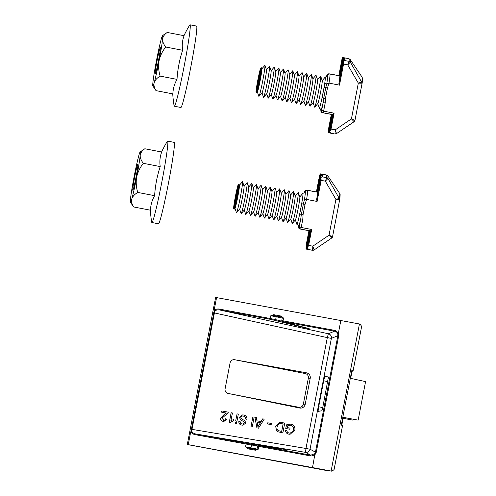 <?xml version="1.0" encoding="UTF-8"?>
<svg xmlns="http://www.w3.org/2000/svg" width="496" height="496" viewBox="0 0 496 496"><rect width="100%" height="100%" fill="white"/><g stroke="black" fill="none" stroke-linecap="round" stroke-linejoin="round"><path stroke-width="0.74" d="M327.744 381.598L323.69 380.816L324.818 376.197L328.439 377.028L322.877 406.875L321.929 410.744L318.035 411.42L318.686 406.788L322.741 407.576M223.392 420.211C224.545 420.397 225.277 419.932 225.581 418.816L226.815 419.182L223.925 421.426L223.107 421.34C221.309 420.949 220.478 419.852 220.615 418.054L224.105 414.557L226.399 413.112L221.613 412.188L221.855 410.936L228.296 412.17L227.993 413.019L221.91 418.283L223.851 420.261M223.349 420.211C224.508 420.397 225.24 419.932 225.544 418.81L225.581 418.816M233.498 419.597L233.275 420.757L230.101 422.679L229.251 422.524L231.136 412.728L232.432 412.97L230.962 420.608L233.498 419.597L230.925 420.602M235.656 421.023L237.076 413.869L238.328 414.11L236.952 421.265L235.656 421.023L237.076 413.869M235.147 423.665L235.433 422.406L236.685 422.648L236.443 423.906L235.147 423.665L235.433 422.406M242.78 424.03L244.404 422.89L244.218 421.96L240.628 419.901L239.382 417.204L242.668 414.892L243.536 414.985C245.979 415.431 247.12 416.869 246.958 419.294L245.539 419.027C245.644 417.44 244.906 416.473 243.344 416.125L242.786 416.063L243.344 416.125M242.792 425.19L241.887 425.097C239.804 424.737 238.774 423.541 238.818 421.507L240.238 421.774C240.207 423.026 240.827 423.751 242.091 423.956L242.798 424.037L244.404 422.89M250.957 426.715L252.886 416.919L254.138 417.161L252.253 426.957L250.957 426.715L252.886 416.919M261.063 421.625L262.756 418.829L264.256 419.114L258.484 428.16L256.928 427.862L254.932 417.31L256.395 417.595L256.928 420.825L261.101 421.631L262.793 418.829M258.484 428.16L256.891 427.862L254.932 417.31M289.8 429.257L285.789 428.482L286.483 424.855L290.823 424.111C293.93 424.898 295.275 426.876 294.853 430.051L290.086 434.298L288.994 434.18C286.911 433.808 285.764 432.593 285.56 430.522L286.886 430.447C287.01 431.904 287.798 432.772 289.242 433.058L290.036 433.144L292.721 431.718L293.465 429.834C293.93 427.453 293.012 425.928 290.724 425.264L287.742 425.76L287.389 427.614L290.017 428.122L289.8 429.257L285.746 428.482L286.446 424.855L289.825 424.006M290.067 434.298L288.957 434.18C286.868 433.808 285.721 432.593 285.522 430.522L286.886 430.447M290.017 433.144L292.683 431.718L293.421 429.834C293.886 427.447 292.975 425.928 290.681 425.264L290.005 425.19M306.478 372.818A4.706 4.7 -88.9 0 1 310.211 378.33L308.351 378.163A3.949 3.943 91.1 0 0 305.226 373.538L306.478 372.818L234.713 359.736A3.949 3.943 -88.9 0 0 230.094 362.867L225.091 388.839A3.949 3.943 -88.9 0 0 228.222 393.464L298.735 407.272A3.949 3.943 91.1 0 0 303.347 404.141L305.207 404.308A4.706 4.7 -88.9 0 1 299.702 408.034L228.222 393.464M310.211 378.33L305.207 404.308M282.863 432.865L277.816 431.743L276.526 430.77L275.764 426.473L280.011 422.251L284.747 423.069L282.863 432.865L277.772 431.743L276.483 430.77L275.726 426.467L279.992 422.251M267.499 423.913L267.759 422.784L271.393 423.485L271.176 424.619L267.499 423.913L267.759 422.784M324.961 470.214A1.972 1.972 -82 0 1 324.874 470.202A1.972 1.972 0 0 0 324.961 470.214L331.948 471.2L334.068 469.607L342.612 425.227L341.341 424.898L351.794 370.624L353.09 370.816L361.634 326.436L360.189 324.111L215.617 297.433L187.296 444.521L324.874 470.202L331.867 471.188L331.117 471.045L359.445 323.95M352.408 370.444L350.585 378.355M343.083 417.316L341.794 425.562M308.351 378.163L303.347 404.141M234.713 359.736L305.226 373.538M328.426 377.016L324.818 376.197M191.034 431.16L191.679 431.043C192.318 432.555 193.601 433.523 195.517 433.938A0.787 0.527 100.4 0 0 194.872 434.608C192.888 434.161 191.611 433.008 191.034 431.16L214.191 310.905C215.413 309.386 217.031 308.766 219.046 309.051L270.27 318.5L270.797 315.76L273.674 314.681A0.787 0.527 100.4 0 0 274.04 315.561L282.044 317.161M273.674 314.681L281.288 316.088L283.563 318.11L281.654 316.969L274.04 315.561L270.797 315.76L276.179 316.795L275.633 319.641L281.846 321.222M338.408 333.114L338.687 335.835L337.869 335.68L331.39 338.371L310.05 449.215L315.444 452.141L337.869 335.68L337.813 333.938L338.408 333.114L340.882 320.249M214.136 310.198L216.616 297.333M331.117 471.045L312.511 467.573L314.935 454.007C313.714 455.526 312.096 456.14 310.081 455.855L258.856 446.412L258.329 449.153L255.452 450.225A0.787 0.527 -79.6 0 1 256.116 449.556L256.116 449.556A0.787 0.527 -79.6 0 1 256.122 449.556L248.502 448.148A0.787 0.527 -79.6 0 1 248.508 448.155L256.11 449.556L258.329 449.153L257.046 448.93L256.265 449.568M312.511 467.573L188.244 444.658L190.718 431.799M255.452 450.225L247.839 448.824L245.563 446.797L248.508 448.155M188.244 444.658L187.296 444.521M323.69 380.816L318.686 406.788M337.813 333.938C337.305 332.45 336.238 331.526 334.608 331.173L283.39 321.73C282.156 321.507 282.05 321.538 283.067 321.811L308.252 328.371C309.603 328.736 309.461 328.774 307.824 328.482L270.624 319.374L219.399 309.926C217.459 309.628 215.909 310.062 214.749 311.246L191.989 429.375L305.97 448.465L327.317 337.621L213.602 312.765M310.081 455.855A0.787 0.527 100.4 0 1 310.732 455.179L305.517 452.364L195.517 433.938L246.741 443.381L278.833 448.279L284.94 449.407L259.507 445.737L310.732 455.179L314.743 453.735L314.935 454.007M299.702 408.034L298.735 407.272M353.245 419.238L353.065 420.174L342.903 418.271M353.065 420.174L342.903 418.246M350.312 378.299L365.571 381.622L358.149 420.149L342.81 417.266M358.149 420.149L342.817 417.241M214.191 310.905L214.749 311.246M219.046 309.051A0.787 0.527 100.4 0 0 219.399 309.926L328.358 333.771L334.608 331.173A0.787 0.527 100.4 0 1 334.261 330.299C336.238 330.751 337.516 331.898 338.092 333.752M247.839 448.824A0.787 0.527 -79.6 0 1 248.502 448.148L248.496 448.148M281.288 316.088A0.787 0.527 100.4 0 0 281.654 316.969L281.759 316.994M283.148 423.931L280.091 423.417L278.69 423.789L277.14 426.758C276.718 428.265 277.053 429.542 278.138 430.571L281.697 431.47L283.148 423.931L280.066 423.417M281.66 431.464L283.111 423.931M271.176 424.619L267.542 423.913M258.943 425.202L260.468 422.679L257.126 422.034L257.926 426.882L260.425 422.679L257.126 422.04M257.883 426.882L258.9 425.196M252.253 426.957L250.995 426.715M244.447 422.89L244.261 421.96L240.665 419.901L239.382 417.204M239.425 417.204L242.668 414.892M246.958 419.294L245.582 419.027C245.681 417.44 244.95 416.473 243.381 416.125C242.135 415.853 241.279 416.274 240.82 417.403L241.608 418.928L244.807 420.67L245.842 423.069L242.811 425.19L241.887 425.097M241.93 425.097C239.841 424.737 238.818 423.541 238.855 421.507M236.443 423.906L235.191 423.665M236.952 421.265L235.699 421.023M230.101 422.679L229.251 422.524M229.295 422.524L231.179 412.728M223.882 421.426L223.144 421.34C221.346 420.949 220.515 419.852 220.652 418.054L224.142 414.557L226.399 413.112M226.443 413.118L221.613 412.188M221.656 412.195L221.898 410.936M233.709 208.556A12.239 0.62 -79.1 0 0 236.654 196.546A12.239 0.62 -79.1 0 0 238.34 184.518A12.239 0.62 -79.1 0 0 238.309 184.524A12.239 0.62 -79.1 0 0 235.414 196.416A12.239 0.62 -79.1 0 0 233.678 208.531A12.239 0.62 -79.1 0 0 233.709 208.556M238.309 184.524L238.954 184.09A12.791 0.645 100.9 0 1 238.979 184.084A12.791 0.645 100.9 0 1 239.035 184.14A12.791 0.645 100.9 0 1 237.2 196.763A12.791 0.645 100.9 0 1 234.205 209.157A12.791 0.645 100.9 0 1 234.143 209.2A12.791 0.645 100.9 0 1 234.112 209.176L233.678 208.531M234.205 209.157L235.03 208.202A11.687 0.589 -79.1 0 0 237.764 196.869A11.687 0.589 -79.1 0 0 239.444 185.337L239.035 184.14M234.961 208.283L236.456 212.641A15.791 0.8 -79.1 0 0 236.524 212.716A15.791 0.8 -79.1 0 0 236.598 212.666A15.791 0.8 -79.1 0 0 240.293 197.358A15.791 0.8 -79.1 0 0 242.563 181.772A15.791 0.8 -79.1 0 0 242.494 181.703A15.791 0.8 -79.1 0 0 242.42 181.747L239.413 185.237M236.598 212.666L239.673 209.101A11.687 0.589 -79.1 0 0 242.414 197.768A11.687 0.589 -79.1 0 0 244.088 186.229L242.563 181.772M239.605 209.182L241.106 213.54A15.791 0.8 -79.1 0 0 241.168 213.615A15.791 0.8 -79.1 0 0 241.242 213.565A15.791 0.8 -79.1 0 0 244.937 198.257A15.791 0.8 -79.1 0 0 247.206 182.671A15.791 0.8 -79.1 0 0 247.144 182.596A15.791 0.8 -79.1 0 0 247.07 182.646L244.057 186.136M241.242 213.565L244.323 209.994A11.687 0.589 -79.1 0 0 247.058 198.667A11.687 0.589 -79.1 0 0 248.738 187.128L247.206 182.671M244.255 210.075L245.749 214.433A15.791 0.8 -79.1 0 0 245.818 214.508A15.791 0.8 -79.1 0 0 245.886 214.464A15.791 0.8 -79.1 0 0 249.587 199.15A15.791 0.8 -79.1 0 0 251.85 183.57A15.791 0.8 -79.1 0 0 251.788 183.495A15.791 0.8 -79.1 0 0 251.714 183.539L248.701 187.029M245.886 214.464L248.967 210.893A11.687 0.589 -79.1 0 0 251.708 199.559A11.687 0.589 -79.1 0 0 253.382 188.027L251.85 183.57M248.899 210.974L250.399 215.332A15.791 0.8 -79.1 0 0 250.461 215.407A15.791 0.8 -79.1 0 0 250.536 215.357A15.791 0.8 -79.1 0 0 254.231 200.049A15.791 0.8 -79.1 0 0 256.5 184.462A15.791 0.8 -79.1 0 0 256.432 184.388A15.791 0.8 -79.1 0 0 256.358 184.438L253.351 187.928M250.536 215.357L253.617 211.792A11.687 0.589 -79.1 0 0 256.351 200.458A11.687 0.589 -79.1 0 0 258.025 188.92L256.5 184.462M253.549 211.866L255.043 216.231A15.791 0.8 -79.1 0 0 255.105 216.306A15.791 0.8 -79.1 0 0 255.18 216.256A15.791 0.8 -79.1 0 0 258.881 200.948A15.791 0.8 -79.1 0 0 261.144 185.361A15.791 0.8 -79.1 0 0 261.082 185.287A15.791 0.8 -79.1 0 0 261.008 185.337L257.994 188.827M255.18 216.256L258.261 212.685A11.687 0.589 -79.1 0 0 260.995 201.357A11.687 0.589 -79.1 0 0 262.675 189.819L261.144 185.361M258.193 212.765L259.687 217.124A15.791 0.8 -79.1 0 0 259.755 217.198A15.791 0.8 -79.1 0 0 259.83 217.155A15.791 0.8 -79.1 0 0 263.525 201.841A15.791 0.8 -79.1 0 0 265.788 186.26A15.791 0.8 -79.1 0 0 265.726 186.186A15.791 0.8 -79.1 0 0 265.651 186.229L262.638 189.72M259.83 217.155L262.905 213.584A11.687 0.589 -79.1 0 0 265.645 202.25A11.687 0.589 -79.1 0 0 267.319 190.718L265.788 186.26M262.837 213.664L264.337 218.023A15.791 0.8 -79.1 0 0 264.399 218.097A15.791 0.8 -79.1 0 0 264.473 218.048A15.791 0.8 -79.1 0 0 268.169 202.74A15.791 0.8 -79.1 0 0 270.438 187.153A15.791 0.8 -79.1 0 0 270.37 187.079A15.791 0.8 -79.1 0 0 270.301 187.128L267.288 190.619M264.473 218.048L267.555 214.483A11.687 0.589 -79.1 0 0 270.289 203.149A11.687 0.589 -79.1 0 0 271.969 191.611L270.438 187.153M267.487 214.557L268.981 218.922A15.791 0.8 -79.1 0 0 269.043 218.996A15.791 0.8 -79.1 0 0 269.117 218.947A15.791 0.8 -79.1 0 0 272.819 203.639A15.791 0.8 -79.1 0 0 275.082 188.052A15.791 0.8 -79.1 0 0 275.02 187.978A15.791 0.8 -79.1 0 0 274.945 188.027L271.932 191.512M269.117 218.947L272.199 215.376A11.687 0.589 -79.1 0 0 274.933 204.048A11.687 0.589 -79.1 0 0 276.613 192.51L275.082 188.052M272.13 215.456L273.625 219.815A15.791 0.8 -79.1 0 0 273.693 219.889A15.791 0.8 -79.1 0 0 273.767 219.846A15.791 0.8 -79.1 0 0 277.462 204.532A15.791 0.8 -79.1 0 0 279.725 188.951A15.791 0.8 -79.1 0 0 279.663 188.877A15.791 0.8 -79.1 0 0 279.589 188.92L276.582 192.411M273.767 219.846L276.842 216.275A11.687 0.589 -79.1 0 0 279.583 204.941A11.687 0.589 -79.1 0 0 281.257 193.409L279.725 188.951M276.774 216.355L278.275 220.714A15.791 0.8 -79.1 0 0 278.337 220.788A15.791 0.8 -79.1 0 0 278.411 220.739A15.791 0.8 -79.1 0 0 282.106 205.431A15.791 0.8 -79.1 0 0 284.375 189.844A15.791 0.8 -79.1 0 0 284.307 189.77A15.791 0.8 -79.1 0 0 284.239 189.819L281.226 193.31M278.411 220.739L281.492 217.174A11.687 0.589 -79.1 0 0 284.227 205.84A11.687 0.589 -79.1 0 0 285.907 194.302L284.375 189.844M281.424 217.248L282.918 221.613A15.791 0.8 -79.1 0 0 282.987 221.681A15.791 0.8 -79.1 0 0 283.055 221.638A15.791 0.8 -79.1 0 0 286.756 206.33A15.791 0.8 -79.1 0 0 289.019 190.743A15.791 0.8 -79.1 0 0 288.957 190.669A15.791 0.8 -79.1 0 0 288.883 190.718L285.87 194.203M283.055 221.638L286.136 218.066A11.687 0.589 -79.1 0 0 288.877 206.739A11.687 0.589 -79.1 0 0 290.551 195.201L289.019 190.743M286.068 218.147L287.568 222.506A15.791 0.8 -79.1 0 0 287.63 222.58A15.791 0.8 -79.1 0 0 287.705 222.53A15.791 0.8 -79.1 0 0 291.4 207.223A15.791 0.8 -79.1 0 0 293.669 191.642A15.791 0.8 -79.1 0 0 293.601 191.568A15.791 0.8 -79.1 0 0 293.527 191.611L290.52 195.102M287.705 222.53L290.78 218.965A11.687 0.589 -79.1 0 0 293.52 207.632A11.687 0.589 -79.1 0 0 295.194 196.1L293.669 191.642M290.718 219.046L292.212 223.405A15.791 0.8 -79.1 0 0 292.274 223.479A15.791 0.8 -79.1 0 0 292.349 223.429A15.791 0.8 -79.1 0 0 296.044 208.122A15.791 0.8 -79.1 0 0 298.313 192.535A15.791 0.8 -79.1 0 0 298.251 192.46A15.791 0.8 -79.1 0 0 298.177 192.51L295.163 196.001M292.349 223.429L295.43 219.864A11.687 0.589 -79.1 0 0 298.164 208.531A11.687 0.589 -79.1 0 0 299.844 196.993L298.313 192.535M295.362 219.939L296.856 224.304A15.791 0.8 -79.1 0 0 296.918 224.372A15.791 0.8 -79.1 0 0 299.689 213.981A15.791 0.8 -79.1 0 0 301.655 203.788A15.791 0.8 -79.1 0 0 302.901 193.359A15.791 0.8 -79.1 0 0 302.895 193.359A15.791 0.8 -79.1 0 0 302.82 193.409L299.807 196.893M304.742 192.69A17.769 0.899 100.9 0 1 305.201 191.797A1.972 1.972 -88.9 0 1 307.514 190.228A19.741 0.998 100.9 0 1 307.52 190.228A19.741 0.998 100.9 0 1 306.609 199.417L305.028 204.457L303.081 214.576L302.783 219.275L300.75 218.897L301.32 214.594A1.972 0.632 11.9 0 0 299.689 213.981L301.655 203.788A1.972 0.663 -170.1 0 0 303.403 203.8L304.463 199.609L306.609 199.417L317.093 201.444L316.677 199.535L320.943 177.388L322.208 176.861L326.697 177.636A38.297 1.941 -79.1 0 0 326.498 174.995A38.297 1.941 -79.1 0 0 326.48 174.995L327.844 175.894A37.721 1.91 100.9 0 1 327.955 178.43L339.227 198.369L339.475 197.941A1.972 1.581 7 0 1 339.81 199.014L339.81 199.014A1.972 1.581 7 0 1 339.785 199.144L339.382 199.491L335.922 199.423L325.326 181.17L326.672 177.723A1.972 1.829 -151.5 0 1 327.875 178.554L325.326 181.17L321.154 180.37L317.093 201.444M317.39 192.138L320.831 173.898L326.498 174.995M320.8 173.898L322.567 174.27L320.968 174.077L322.691 174.679L321.061 174.66L322.741 175.497L321.073 175.665L322.698 176.768L322.208 176.861M310.533 230.888L300.049 228.997L309.727 230.869L306.218 249.091L308.729 249.321L307.328 248.093L308.636 245.384L312.802 246.19L314.135 249.916A1.972 1.972 -88.9 0 1 312.988 250.251L312.988 250.251A1.972 1.972 -88.9 0 1 312.654 250.22L312.802 246.19L329.034 235.191L332.549 236.741A1.972 1.972 -88.9 0 1 331.725 237.993L329.034 235.191L335.922 199.423L339.227 198.369A1.972 1.786 81.1 0 1 339.382 199.491L339.785 199.144L339.382 199.491M306.317 249.11L306.683 249.178M320.701 173.879L317.192 192.095L307.532 190.235M320.968 174.077L317.502 192.603M321.061 174.66L317.452 193.911M321.073 175.665L317.198 196.28M321.154 180.37L320.943 177.388M307.328 248.093L310.713 230.646L311.693 229.487L308.636 245.384M309.659 230.857L306.243 248.955M306.15 248.378L309.461 230.814M306.137 247.374L309.268 230.776M319.901 174.871L316.535 191.971M309.07 230.739L306.261 245.694M311.965 250.195A38.297 1.941 -79.1 0 0 311.984 250.201A1.972 1.972 -88.9 0 0 312.331 250.238L314.142 249.91L331.725 237.999L314.135 249.916M339.475 197.941A22.686 1.147 -79.1 0 0 339.698 193.471C340.126 195.232 340.38 192.529 339.81 199.014L332.549 236.741M326.697 177.636A1.972 1.841 -176.6 0 1 327.955 178.43L327.875 178.554M303.081 214.576L301.32 214.594L303.403 203.8L305.028 204.457M296.918 224.372A15.791 0.8 -79.1 0 0 296.924 224.372L298.4 225.637M306.497 199.987L304.463 199.609A17.769 0.899 100.9 0 0 305.201 191.797L304.445 191.778C304.78 190.631 305.542 190.111 306.733 190.216M304.451 191.741L304.445 191.76C304.085 192.138 305.226 189.881 306.373 190.179L317.242 192.107M302.783 219.275L301.208 227.466L299.243 226.703L300.75 218.897A17.769 0.899 100.9 0 1 298.487 226.684L299.243 226.703C299.156 227.893 299.683 228.662 300.83 229.016L301.208 227.466L311.693 229.487M237.789 186.843L234.056 206.224L237.987 186.88M137.9 165.695A13.423 0.682 -79.1 0 0 137.9 163.922A13.423 0.682 -79.1 0 0 135.365 173.625A13.423 0.682 -79.1 0 0 132.816 188.511A13.423 0.682 -79.1 0 0 132.816 190.284A13.423 0.682 -79.1 0 0 135.358 180.587A13.423 0.682 -79.1 0 0 137.9 165.695M161.572 151.981A118.451 118.451 0 0 1 167.257 141.428A41.459 2.096 100.9 0 1 167.611 141.106A41.459 2.096 100.9 0 1 167.605 146.58A41.459 2.096 100.9 0 1 157.672 202.201A41.459 2.096 100.9 0 1 151.894 222.518A41.459 2.096 100.9 0 1 151.689 222.09A118.451 118.451 0 0 1 150.338 210.174M143.35 163.327C140.281 167.133 138.124 171.387 136.877 176.086L136.474 178.169C135.892 183.018 136.313 187.767 137.745 192.429C134.893 194.11 132.965 196.106 131.961 198.419L131.669 199.46C131.322 201.909 131.979 204.408 133.629 206.95L150.493 210.205A115.636 58.615 9.2 0 1 154.616 195.684A115.636 115.481 -88.9 0 1 160.214 166.582A115.636 56.866 -167.4 0 1 161.702 152.012L144.832 148.75C142.364 150.437 140.845 152.446 140.275 154.771L140.17 155.812C140.256 158.267 141.317 160.772 143.35 163.327L160.214 166.582M167.611 141.106L174.189 142.377A41.459 2.096 100.9 0 1 174.183 147.851A41.459 2.096 100.9 0 1 166.321 193.831A41.459 2.096 100.9 0 1 158.478 223.789L151.894 222.518M137.745 192.429L154.616 195.684M131.669 199.46A25.687 1.302 -79.1 0 1 130.429 202.281A25.687 1.302 -79.1 0 1 130.442 199.435L130.553 198.394A25.687 1.302 -79.1 0 1 133.839 178.12L134.242 176.037A25.687 1.302 -79.1 0 1 138.756 155.787L139.047 154.746A25.687 1.302 -79.1 0 1 140.157 151.906L144.832 148.75M133.629 206.95L130.429 202.281M131.961 198.419A25.687 1.302 -79.1 0 0 136.474 178.169M140.17 155.812A25.687 1.302 100.9 0 1 136.877 176.086M140.275 154.771A25.687 1.302 -79.1 0 0 140.157 151.906M160.301 49.389A13.423 0.682 -79.1 0 0 160.301 47.616A13.423 0.682 -79.1 0 0 157.759 57.319A13.423 0.682 -79.1 0 0 155.211 72.205A13.423 0.682 -79.1 0 0 155.211 73.978A13.423 0.682 -79.1 0 0 157.753 64.275A13.423 0.682 -79.1 0 0 160.301 49.389M183.966 35.675A118.451 118.451 0 0 1 189.652 25.122A41.459 2.096 100.9 0 1 190.005 24.8A41.459 2.096 100.9 0 1 189.999 30.275A41.459 2.096 100.9 0 1 180.073 85.895A41.459 2.096 100.9 0 1 174.288 106.212A41.459 2.096 100.9 0 1 174.084 105.778A118.451 118.451 0 0 1 172.732 93.868M165.745 47.021C162.682 50.828 160.524 55.081 159.272 59.78L158.875 61.864C158.286 66.712 158.708 71.461 160.146 76.117C157.294 77.804 155.366 79.8 154.361 82.113L154.064 83.154C153.723 85.603 154.374 88.102 156.023 90.644L172.893 93.899A115.636 58.615 9.2 0 1 177.01 79.372A115.636 115.481 -88.9 0 1 182.615 50.276A115.636 56.866 -167.4 0 1 184.097 35.7L167.233 32.445C164.765 34.131 163.246 36.14 162.669 38.465L162.564 39.506C162.651 41.962 163.711 44.46 165.745 47.021L182.615 50.276M190.005 24.8L196.59 26.071A41.459 2.096 100.9 0 1 196.583 31.546A41.459 2.096 100.9 0 1 188.722 77.525A41.459 2.096 100.9 0 1 180.873 107.483L174.288 106.212M160.146 76.117L177.01 79.372M154.064 83.154A25.687 1.302 -79.1 0 1 152.83 85.975A25.687 1.302 -79.1 0 1 152.842 83.13L152.948 82.088A25.687 1.302 -79.1 0 1 156.24 61.814L156.637 59.731A25.687 1.302 -79.1 0 1 161.15 39.482L161.448 38.44A25.687 1.302 -79.1 0 1 162.552 35.594L167.233 32.445M156.023 90.644L152.83 85.975M154.361 82.113A25.687 1.302 -79.1 0 0 158.875 61.864M162.564 39.506A25.687 1.302 100.9 0 1 159.272 59.78M162.669 38.465A25.687 1.302 -79.1 0 0 162.552 35.594M256.11 92.25A12.239 0.62 -79.1 0 0 259.048 80.24A12.239 0.62 -79.1 0 0 260.735 68.212A12.239 0.62 -79.1 0 0 260.71 68.219A12.239 0.62 -79.1 0 0 257.815 80.11A12.239 0.62 -79.1 0 0 256.072 92.225A12.239 0.62 -79.1 0 0 256.11 92.25M260.71 68.219L261.349 67.785A12.791 0.645 100.9 0 1 261.38 67.772A12.791 0.645 100.9 0 1 261.429 67.834A12.791 0.645 100.9 0 1 259.594 80.457A12.791 0.645 100.9 0 1 256.599 92.851A12.791 0.645 100.9 0 1 256.544 92.888A12.791 0.645 100.9 0 1 256.506 92.87L256.072 92.225M256.599 92.851L257.424 91.896A11.687 0.589 -79.1 0 0 260.164 80.563A11.687 0.589 -79.1 0 0 261.838 69.031L261.429 67.834M257.362 91.977L258.856 96.336A15.791 0.8 -79.1 0 0 258.918 96.41A15.791 0.8 -79.1 0 0 258.993 96.36A15.791 0.8 -79.1 0 0 262.688 81.053A15.791 0.8 -79.1 0 0 264.957 65.466A15.791 0.8 -79.1 0 0 264.895 65.391A15.791 0.8 -79.1 0 0 264.821 65.441L261.807 68.932M258.993 96.36L262.074 92.795A11.687 0.589 -79.1 0 0 264.808 81.462A11.687 0.589 -79.1 0 0 266.488 69.924L264.957 65.466M262.006 92.87L263.5 97.235A15.791 0.8 -79.1 0 0 263.568 97.303A15.791 0.8 -79.1 0 0 263.636 97.259A15.791 0.8 -79.1 0 0 267.338 81.952A15.791 0.8 -79.1 0 0 269.601 66.365A15.791 0.8 -79.1 0 0 269.539 66.29A15.791 0.8 -79.1 0 0 269.464 66.34L266.451 69.824M263.636 97.259L266.718 93.688A11.687 0.589 -79.1 0 0 269.458 82.361A11.687 0.589 -79.1 0 0 271.132 70.823L269.601 66.365M266.65 93.769L268.15 98.127A15.791 0.8 -79.1 0 0 268.212 98.202A15.791 0.8 -79.1 0 0 268.286 98.152A15.791 0.8 -79.1 0 0 271.982 82.844A15.791 0.8 -79.1 0 0 274.251 67.264A15.791 0.8 -79.1 0 0 274.183 67.189A15.791 0.8 -79.1 0 0 274.114 67.233L271.101 70.723M268.286 98.152L271.368 94.587A11.687 0.589 -79.1 0 0 274.102 83.254A11.687 0.589 -79.1 0 0 275.782 71.722L274.251 67.264M271.3 94.668L272.794 99.026A15.791 0.8 -79.1 0 0 272.856 99.101A15.791 0.8 -79.1 0 0 272.93 99.051A15.791 0.8 -79.1 0 0 276.632 83.743A15.791 0.8 -79.1 0 0 278.895 68.157A15.791 0.8 -79.1 0 0 278.833 68.082A15.791 0.8 -79.1 0 0 278.758 68.132L275.745 71.622M272.93 99.051L276.012 95.486A11.687 0.589 -79.1 0 0 278.746 84.153A11.687 0.589 -79.1 0 0 280.426 72.614L278.895 68.157M275.943 95.561L277.438 99.919A15.791 0.8 -79.1 0 0 277.506 99.994A15.791 0.8 -79.1 0 0 277.58 99.95A15.791 0.8 -79.1 0 0 281.275 84.642A15.791 0.8 -79.1 0 0 283.538 69.056A15.791 0.8 -79.1 0 0 283.476 68.981A15.791 0.8 -79.1 0 0 283.402 69.031L280.389 72.515M277.58 99.95L280.655 96.379A11.687 0.589 -79.1 0 0 283.396 85.052A11.687 0.589 -79.1 0 0 285.07 73.513L283.538 69.056M280.587 96.46L282.088 100.818A15.791 0.8 -79.1 0 0 282.15 100.893A15.791 0.8 -79.1 0 0 282.224 100.843A15.791 0.8 -79.1 0 0 285.919 85.535A15.791 0.8 -79.1 0 0 288.188 69.948A15.791 0.8 -79.1 0 0 288.12 69.88A15.791 0.8 -79.1 0 0 288.052 69.924L285.039 73.414M282.224 100.843L285.305 97.278A11.687 0.589 -79.1 0 0 288.04 85.944A11.687 0.589 -79.1 0 0 289.72 74.412L288.188 69.948M285.237 97.359L286.731 101.717A15.791 0.8 -79.1 0 0 286.8 101.792A15.791 0.8 -79.1 0 0 286.868 101.742A15.791 0.8 -79.1 0 0 290.569 86.434A15.791 0.8 -79.1 0 0 292.832 70.847A15.791 0.8 -79.1 0 0 292.77 70.773A15.791 0.8 -79.1 0 0 292.696 70.823L289.683 74.313M286.868 101.742L289.949 98.177A11.687 0.589 -79.1 0 0 292.69 86.843A11.687 0.589 -79.1 0 0 294.364 75.305L292.832 70.847M289.881 98.251L291.381 102.61A15.791 0.8 -79.1 0 0 291.443 102.684A15.791 0.8 -79.1 0 0 291.518 102.641A15.791 0.8 -79.1 0 0 295.213 87.333A15.791 0.8 -79.1 0 0 297.482 71.746A15.791 0.8 -79.1 0 0 297.414 71.672A15.791 0.8 -79.1 0 0 297.34 71.722L294.333 75.206M291.518 102.641L294.593 99.07A11.687 0.589 -79.1 0 0 297.333 87.742A11.687 0.589 -79.1 0 0 299.007 76.204L297.482 71.746M294.525 99.15L296.025 103.509A15.791 0.8 -79.1 0 0 296.087 103.583A15.791 0.8 -79.1 0 0 296.162 103.534A15.791 0.8 -79.1 0 0 299.857 88.226A15.791 0.8 -79.1 0 0 302.126 72.639A15.791 0.8 -79.1 0 0 302.064 72.571A15.791 0.8 -79.1 0 0 301.99 72.614L298.976 76.105M296.162 103.534L299.243 99.969A11.687 0.589 -79.1 0 0 301.977 88.635A11.687 0.589 -79.1 0 0 303.657 77.103L302.126 72.639M299.175 100.049L300.669 104.408A15.791 0.8 -79.1 0 0 300.737 104.482A15.791 0.8 -79.1 0 0 300.805 104.433A15.791 0.8 -79.1 0 0 304.507 89.125A15.791 0.8 -79.1 0 0 306.77 73.538A15.791 0.8 -79.1 0 0 306.708 73.464A15.791 0.8 -79.1 0 0 306.633 73.513L303.62 77.004M300.805 104.433L303.887 100.862A11.687 0.589 -79.1 0 0 306.627 89.534A11.687 0.589 -79.1 0 0 308.301 77.996L306.77 73.538M303.819 100.942L305.319 105.301A15.791 0.8 -79.1 0 0 305.381 105.375A15.791 0.8 -79.1 0 0 305.455 105.332A15.791 0.8 -79.1 0 0 309.151 90.018A15.791 0.8 -79.1 0 0 311.42 74.437A15.791 0.8 -79.1 0 0 311.352 74.363A15.791 0.8 -79.1 0 0 311.277 74.406L308.27 77.897M305.455 105.332L308.537 101.761A11.687 0.589 -79.1 0 0 311.271 90.427A11.687 0.589 -79.1 0 0 312.951 78.895L311.42 74.437M308.469 101.841L309.963 106.2A15.791 0.8 -79.1 0 0 310.025 106.274A15.791 0.8 -79.1 0 0 310.099 106.225A15.791 0.8 -79.1 0 0 313.801 90.917A15.791 0.8 -79.1 0 0 316.064 75.33A15.791 0.8 -79.1 0 0 316.002 75.256A15.791 0.8 -79.1 0 0 315.927 75.305L312.914 78.796M310.099 106.225L313.181 102.66A11.687 0.589 -79.1 0 0 315.915 91.326A11.687 0.589 -79.1 0 0 317.595 79.788L316.064 75.33M313.112 102.734L314.607 107.099A15.791 0.8 -79.1 0 0 314.675 107.173A15.791 0.8 -79.1 0 0 314.749 107.124A15.791 0.8 -79.1 0 0 318.444 91.816A15.791 0.8 -79.1 0 0 320.707 76.229A15.791 0.8 -79.1 0 0 320.645 76.155A15.791 0.8 -79.1 0 0 320.571 76.204L317.558 79.695M314.749 107.124L317.824 103.552A11.687 0.589 -79.1 0 0 320.565 92.225A11.687 0.589 -79.1 0 0 322.239 80.687L320.707 76.229M317.756 103.633L319.257 107.992A15.791 0.8 -79.1 0 0 319.312 108.066A15.791 0.8 -79.1 0 0 319.319 108.066A15.791 0.8 -79.1 0 0 322.09 97.675A15.791 0.8 -79.1 0 0 324.055 87.476A15.791 0.8 -79.1 0 0 325.302 77.054A15.791 0.8 -79.1 0 0 325.289 77.054A15.791 0.8 -79.1 0 0 325.221 77.097L322.208 80.588M327.137 76.378A17.769 0.899 100.9 0 1 327.602 75.485A1.972 1.972 -88.9 0 1 329.908 73.923A19.741 0.998 100.9 0 1 329.921 73.923A19.741 0.998 100.9 0 1 329.003 83.111L327.428 88.152L325.475 98.27L325.184 102.97L323.144 102.591L323.721 98.289A1.972 0.632 11.9 0 0 322.09 97.675L324.055 87.476A1.972 0.663 -170.1 0 0 325.798 87.494L326.858 83.303L329.003 83.111L339.493 85.138L339.072 83.223L343.337 61.082L344.608 60.555L349.097 61.33A38.297 1.941 -79.1 0 0 348.893 58.689A38.297 1.941 -79.1 0 0 348.88 58.683M339.785 75.826L343.226 57.592L348.893 58.689L350.238 59.582A37.721 1.91 100.9 0 1 350.35 62.124L361.621 82.063L361.869 81.635A1.972 1.581 7 0 1 362.21 82.708L362.21 82.708A1.972 1.581 7 0 1 362.185 82.838L361.776 83.185L358.317 83.111L347.721 64.864L349.072 61.417A1.972 1.829 -151.5 0 1 350.275 62.248L347.721 64.864L343.548 64.058L339.493 85.138M343.195 57.592L344.968 57.964L343.368 57.765L345.092 58.373L343.455 58.348L345.135 59.191L343.468 59.359L345.098 60.462L344.608 60.555M332.934 114.582L322.443 112.691L332.122 114.557L328.612 132.779L331.123 133.015L329.722 131.787L331.03 129.078L335.203 129.884L336.53 133.604A1.972 1.972 -88.9 0 1 335.389 133.945L335.389 133.945A1.972 1.972 -88.9 0 1 335.054 133.908L335.203 129.884L351.428 118.885L354.944 120.429A1.972 1.972 -88.9 0 1 354.119 121.687M328.712 132.804L329.077 132.872M343.096 57.567L339.586 75.789M343.368 57.765L339.896 76.291M343.455 58.348L339.853 77.605M343.468 59.359L339.599 79.974M343.548 64.058L343.337 61.082M329.722 131.787L333.114 114.34L334.093 113.181L331.03 129.078M332.053 114.545L328.643 132.643M328.55 132.072L331.861 114.508M328.538 131.068L331.663 114.471M342.296 58.559L338.935 75.665M331.464 114.433L328.656 129.388M362.161 82.975L354.944 120.423L354.119 121.694L336.542 133.598L354.119 121.694L351.428 118.885L358.317 83.111L361.621 82.063A1.972 1.786 81.1 0 1 361.776 83.185L362.185 82.838L361.776 83.185M349.097 61.33A1.972 1.841 -176.6 0 1 350.35 62.124L350.275 62.248M325.475 98.27L323.721 98.289L325.798 87.494L327.428 88.152M328.898 83.681L326.858 83.303A17.769 0.899 100.9 0 0 327.602 75.485L326.839 75.473C327.174 74.326 327.943 73.805 329.127 73.91M326.845 75.435L326.839 75.454C326.486 75.832 327.62 73.575 328.774 73.873L339.593 75.789M325.184 102.97L323.603 111.16L321.644 110.397L323.144 102.591A17.769 0.899 100.9 0 1 320.881 110.379L321.644 110.397C321.551 111.588 322.078 112.356 323.225 112.71L323.603 111.16L334.093 113.181M260.189 70.531L256.457 89.919L260.381 70.575M302.721 326.932A0.787 0.564 104.3 0 1 302.145 327.242M283.005 321.799A0.787 0.601 -75.4 0 0 283.036 321.805C282.336 321.885 281.908 321.507 281.747 320.664L282.28 317.893L283.563 318.11L283.036 320.85L334.261 330.299M338.687 335.835L316.262 452.29L314.991 454.714M257.666 445.916L251.497 444.986L250.945 447.832L245.563 446.797L246.09 444.056L194.872 434.608M251.199 448.644A0.787 0.564 101.4 0 1 250.945 447.832L257.009 449.06M282.255 318.023L276.179 316.795A0.787 0.564 -78.6 0 1 276.886 316.119M251.069 444.106A0.787 0.564 98.5 0 1 251.497 444.986L246.09 444.056A0.787 0.527 100.4 0 1 246.741 443.381M259.507 445.737A0.787 0.527 100.4 0 0 258.856 446.412L258.503 446.282M282.639 320.931C281.362 320.602 281.492 320.577 283.036 320.85A0.787 0.527 100.4 0 0 283.39 321.73M270.624 319.374A0.787 0.527 100.4 0 1 270.27 318.5L275.633 319.641A0.787 0.564 104.3 0 1 274.908 320.311M324.874 470.202L188.046 444.664M328.358 333.771L327.317 337.621L331.39 338.371A3.949 3.943 67.5 0 0 328.358 333.771M310.05 449.215L305.97 448.465L305.517 452.364A3.949 3.943 118.4 0 0 310.05 449.215M314.743 453.735L315.444 452.141L316.262 452.29M191.177 429.22L191.989 429.375L191.679 431.043M278.833 448.279A0.787 0.564 98.5 0 1 279.18 448.558M284.94 449.407A0.787 0.601 -81.6 0 0 284.909 449.401L285.758 449.519M284.927 449.401L259.21 445.613A0.787 0.601 -81.6 0 0 259.197 445.606M308.952 328.569L283.036 321.805A0.787 0.601 -75.4 0 0 283.067 321.811M309.857 230.888L306.348 249.11M310.056 230.894L306.547 249.116M310.26 230.894L306.751 249.116M310.465 230.9L306.956 249.122M320.627 173.898L317.124 192.082M320.422 173.891L316.925 192.045M320.224 173.885L316.733 192.008M306.218 249.091L311.996 250.207A38.297 1.941 -79.1 0 0 311.996 250.207L307.681 249.259M339.76 199.28L332.549 236.728M298.356 225.624L298.561 227.819L300.037 228.997A19.741 0.998 100.9 0 1 300.037 228.997A19.741 0.998 100.9 0 1 300.03 228.997M309.727 230.869L300.037 228.997A1.972 1.972 -88.9 0 1 298.487 226.684M332.252 114.582L328.743 132.804L334.378 133.895A38.297 1.941 -79.1 0 0 334.378 133.895A38.297 1.941 -79.1 0 0 334.397 133.895L330.082 132.953M332.456 114.588L328.947 132.81M332.655 114.588L329.146 132.81M332.859 114.595L329.35 132.816M343.021 57.586L339.518 75.776M342.823 57.586L339.326 75.739M342.618 57.579L339.128 75.702M328.612 132.779L334.397 133.895A1.972 1.972 -88.9 0 0 334.732 133.932L336.536 133.604M320.751 109.318L320.955 111.513L322.437 112.691A19.741 0.998 100.9 0 1 322.437 112.691A19.741 0.998 100.9 0 1 322.425 112.691A1.972 1.972 -88.9 0 1 320.881 110.379M361.869 81.635A22.686 1.147 -79.1 0 0 362.099 77.165L350.238 59.582M259.21 445.613C258.683 445.234 258.143 445.414 257.585 446.152L257.046 448.93M282.28 317.893L281.796 317M320.862 174.077L317.322 192.491M309.932 230.869L306.423 249.091M320.949 174.691L317.285 193.713M310.13 230.876L306.621 249.097M320.955 175.727L317.056 195.97M310.335 230.882L306.826 249.097M320.794 177.624L316.516 199.845M310.558 230.776L307.278 247.814M320.497 173.873L316.994 192.057M309.529 230.832L306.051 248.88M320.298 173.867L316.801 192.02M309.337 230.795L305.97 248.267M320.094 173.867L316.603 191.983M309.138 230.752L305.964 247.225M319.635 175.193L316.405 191.946M308.94 230.714L306.131 245.297M306.367 249.116L312.331 250.238M339.698 193.471L327.844 175.894M332.556 236.735L331.725 237.999M302.901 193.359L304.829 192.553M302.938 199.584L302.864 199.944M343.263 57.772L339.717 76.186M332.326 114.564L328.817 132.785M343.35 58.379L339.686 77.407M332.531 114.57L329.022 132.792M343.35 59.421L339.456 79.664M332.729 114.57L329.22 132.792M343.189 61.318L338.911 83.533M332.952 114.471L329.673 131.508M342.897 57.567L339.394 75.752M331.929 114.52L328.451 132.575M342.693 57.561L339.196 75.714M331.731 114.483L328.364 131.961M342.488 57.561L339.004 75.677M331.533 114.446L328.364 130.919M342.029 58.888L338.805 75.64M331.34 114.409L328.532 128.991M329.921 73.923L339.636 75.801M322.437 112.691L332.122 114.564M354.95 120.429L362.21 82.708C362.781 76.223 362.52 78.926 362.099 77.165M334.732 133.932L334.378 133.895M325.302 77.054L327.23 76.241M320.8 109.331L319.312 108.066M325.339 83.272L325.258 83.638"/></g></svg>
